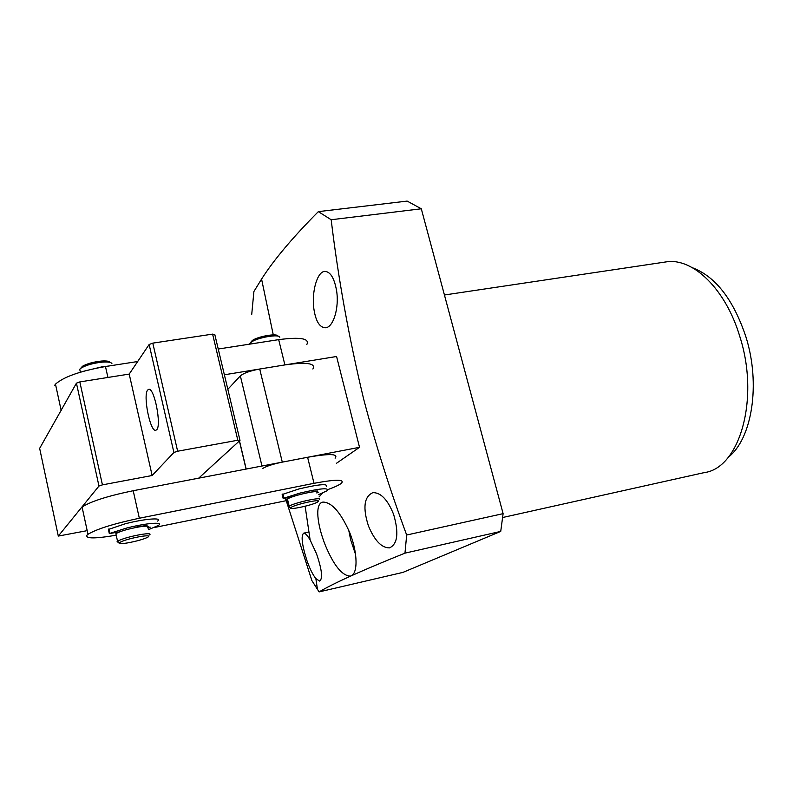 <?xml version="1.0" encoding="UTF-8"?>
<svg xmlns="http://www.w3.org/2000/svg" width="793" height="793" viewBox="0 0 793 793"><rect width="100%" height="100%" fill="white"/><g stroke="black" fill="none" stroke-linecap="round" stroke-linejoin="round"><path stroke-width="1.19" d="M502.593 517.522L704.283 472.598C739.482 468.296 759.942 399.147 739.869 336.698C725.764 289.098 693.023 257.745 666.516 261.839L664.365 262.156M728.321 457.244C752.032 438.807 760.893 384.099 745.876 336.728C733.426 299.625 715.643 276.638 692.537 267.766M306.881 560.413C301.905 544.642 300.854 535.553 303.699 533.144C305.216 533.025 307.357 535.295 310.132 539.983L316.486 553.702C321.908 569.503 322.959 578.632 319.658 581.081L315.862 578.612C312.739 574.667 309.746 568.601 306.881 560.413M368.458 525.997C362.619 507.698 364.086 496.587 372.859 492.661C380.809 492.443 387.737 499.709 393.635 514.449C398.998 532.975 397.62 544.117 389.502 547.884C381.671 547.963 374.653 540.667 368.458 525.997M325.348 545.336C317.091 524.698 314.543 503.099 323.038 502.078C331.781 502.296 340.623 512.347 349.564 532.242C358.208 553.256 357.98 575.282 350.119 576.115C341.971 575.579 333.714 565.32 325.348 545.336M322.493 493.147L319.044 496.963M285.49 498.361L311.917 580.654L319.103 591.905C333.506 583.301 362.133 570.385 404.975 553.147L406.67 535.017C389.849 489.578 375.495 444.199 363.61 398.879C348.989 337.877 338.175 278.165 331.177 219.74L421.301 208.787L503.109 513.646L500.73 531.409L402.943 572.387L319.103 591.905M313.85 308.705C311.57 291.814 317.121 271.652 324.783 271.384C330.294 271.602 334.2 277.877 336.5 290.208C339.463 307.377 333.437 327.469 325.497 327.767C319.589 327.559 315.703 321.205 313.85 308.705M348.751 530.299L350.665 539.785L355.581 554.525M331.177 219.74L318.35 211.632L407.156 201.095L421.301 208.787M318.35 211.632C292.815 237.315 273.882 259.797 261.571 279.077L253.899 291.527L251.728 314.375M404.975 553.147L500.73 531.409M406.67 535.017L503.109 513.646M312.878 369.023C316.09 363.253 306.762 361.886 284.895 364.919L224.379 374.782M61.19 410.556L60.308 411.745M107.917 377.458L105.479 366.525L137.675 361.529M218.253 349.019L278.68 339.642L284.895 364.919M306.792 344.608C309.894 338.472 300.527 336.817 278.68 339.642M105.479 366.525C80.242 371.005 63.569 376.893 55.48 384.159L54.618 385.408M156.707 429.747C161.713 425.236 154.348 387.688 148.787 389.323L147.657 390.047C142.869 395.251 150.145 431.808 155.696 430.331L156.707 429.747M212.603 334.121L237.821 440.224L239.992 440.402L214.814 334.587L212.603 334.121L152.791 343.131L149.143 344.499L129.209 374.088L79.825 381.909L76.435 383.168L39.65 448.372L58.305 536.078L98.966 486.04L102.426 484.87L79.825 381.909M237.821 440.224L177.642 451.227L152.791 343.131M239.992 440.402L198.686 478.159M58.305 536.078L86.08 530.864M76.435 383.168L98.966 486.04M129.209 374.088L152.137 475.513L102.426 484.87M149.143 344.499L173.905 452.486L152.137 475.513M173.905 452.486L177.642 451.227M328.143 489.479C334.765 487.071 339.176 485.019 341.367 483.304C345.074 479.259 335.954 479.259 314.008 483.314L139.34 518.235C113.805 523.667 96.687 529.02 87.973 534.294L87.002 535.136C85.248 538.784 94.982 538.794 116.214 535.196M154.466 527.494L286.372 500.661M139.34 518.235L133.204 490.718L307.605 457.274L314.008 483.314M335.102 458.185C338.7 453.755 329.541 453.447 307.605 457.274M133.204 490.718C107.719 495.982 90.68 501.434 82.085 507.064L81.134 507.996M317.884 492.255C319.599 489.459 291.021 495.873 287.462 499.104L286.997 499.659L287.71 500.165M289.534 507.312L288.731 506.826L289.197 506.281C292.786 503.139 321.373 496.676 319.638 499.392L319.51 499.6M279.79 337.283C279.671 333.714 257.656 337.431 251.252 342.13L249.418 344.182M290.654 507.986L290.724 507.837C291.765 505.369 320.045 498.708 318.469 501.285L317.458 502.118C312.492 505.121 289.614 510.137 290.654 507.986M277.897 336.113C277.51 332.991 257.943 336.341 252.243 340.534L250.578 342.526M147.924 527.464C149.53 525.967 146.606 525.779 139.142 526.899C128.069 528.931 120.308 531.181 115.867 533.639L116.135 534.849M119.624 542.462L117.086 541.639L117.542 541.222C121.993 538.814 129.765 536.574 140.837 534.502C148.301 533.352 151.225 533.501 149.609 534.958M111.942 363.739C111.407 362.252 108.235 361.707 102.396 362.114C93.653 363.055 86.645 364.978 81.392 367.893L79.726 369.26L80.202 371.451M127.564 542.908C121.517 543.889 118.692 543.889 119.099 542.908C122.241 540.757 129.368 538.625 140.47 536.494C147.954 535.364 150.363 535.632 147.676 537.307C143.117 539.399 136.416 541.272 127.564 542.908M109.92 362.361C109.216 361.142 106.361 360.706 101.375 361.063C93.505 361.905 87.21 363.63 82.482 366.257L80.569 368.458M359.526 447.321L282.298 462.131L259.717 369.023L336.579 356.493L359.526 447.321L336.391 463.34M227.839 389.313L240.348 375.882C243.738 373.097 250.191 370.807 259.717 369.023M262.582 468.554C266.141 466.274 272.713 464.133 282.298 462.131M133.848 527.9L138.002 526.691L146.437 525.521L147.151 525.769L146.289 526.165M119.594 531.865L109.305 533.57L126.137 528.188C145.615 523.102 164.25 521.576 158.55 525.362L148.43 529.704M157.589 521.1C163.279 517.274 144.633 518.721 125.165 523.806L108.403 529.456M147.468 527.246L150.264 527.157L148.103 528.257M306.029 493.058L317.289 490.936L316.665 491.66M292.27 496.874L283.151 498.41L300.071 493.058C320.055 488.379 329.174 487.556 327.42 490.609L318.469 494.663M326.419 486.565C328.153 483.452 319.034 484.236 299.06 488.914L282.199 494.505M287.641 502.326L286.739 502.157L287.512 501.781M316.665 492.909L317.458 492.76M317.983 492.681L318.647 492.622M279.225 339.553L267.043 341.446M108.324 366.079L101.762 366.891L83.186 371.372M240.348 375.882L261.977 466.026M246.187 469.05L239.476 440.868M109.88 533.273L108.928 528.911M145.516 526.175L145.387 525.61M283.934 498.034L282.932 493.9M287.928 498.777L287.71 497.875M315.872 491.64L315.723 491.055M305.127 506.251L310.132 539.983M315.862 578.612L317.458 589.368M308.953 532.024L303.699 533.144M444.437 294.996L666.516 261.839M273.278 334.894L261.571 279.077M61.13 410.278L55.48 384.159M87.973 534.294L82.085 507.064M287.462 499.104L289.197 506.281M249.765 343.438L249.934 344.103M290.724 507.837L288.811 506.658M252.243 340.534L251.252 342.13M115.867 533.639L117.542 541.222M79.726 369.26L80.371 372.195M119.099 542.908L117.086 541.639M82.482 366.257L81.392 367.893M246.068 469.079L239.387 440.958M109.305 533.57L108.354 529.199M116.69 533.144L116.551 532.529M283.151 498.41L282.149 494.287M286.739 502.157L285.807 498.291"/></g></svg>

